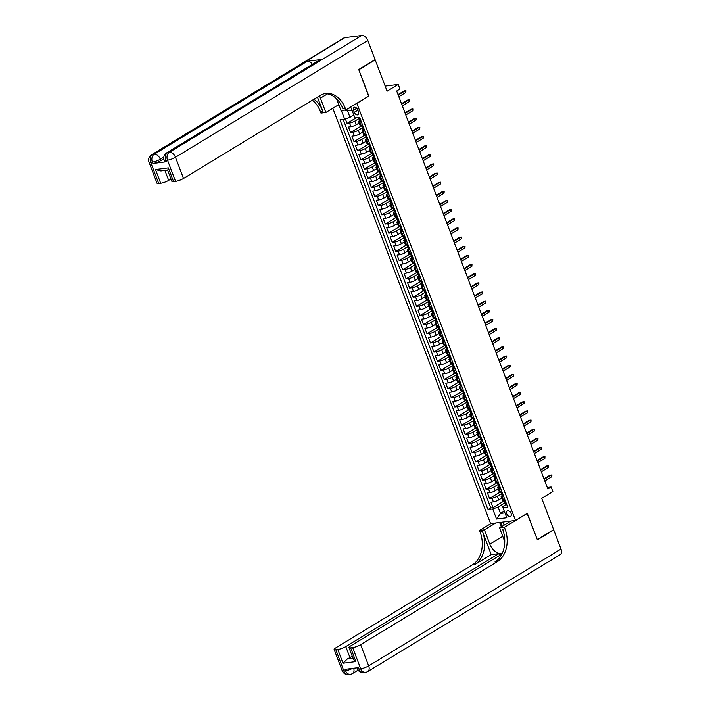 <?xml version="1.0" encoding="UTF-8"?>
<svg xmlns="http://www.w3.org/2000/svg" width="710" height="710" viewBox="0 0 710 710"><rect width="100%" height="100%" fill="white"/><g stroke="black" fill="none" stroke-linecap="round" stroke-linejoin="round"><path stroke-width="1.06" d="M511.058 513.348A3.204 2.068 -121.3 0 0 507.242 510.88A3.204 2.068 -121.3 0 0 506.745 513.898A3.204 2.068 -121.3 0 0 510.57 516.356A3.204 2.068 -121.3 0 0 511.058 513.348M332.812 108.257L490.601 523.634L515.522 520.448L356.81 103.287M515.522 520.448L527.299 513.294L537.292 539.6L553.649 529.669L541.739 498.331L552.868 491.577L551.129 487.007L547.286 487.495M374.481 59.959L375.182 59.871L387.092 91.2L398.212 84.446L385.157 86.123M368.588 96.134L358.834 69.802L375.182 59.871M345.388 118.969L347.057 123.362L356.322 117.736M359.162 122.99L356.216 124.774A4.003 0.843 159.2 0 1 350.909 126.708L348.45 127.019L350.536 132.513L361.594 125.794M362.632 132.131L359.695 133.924A4.003 0.843 -20.8 0 1 354.379 135.858L351.92 136.169L354.006 141.663L365.073 134.944M366.111 141.281L363.165 143.074A4.003 0.843 -20.8 0 1 357.858 145.009L355.399 145.319L357.485 150.813L368.543 144.095M369.59 150.431L366.644 152.224A4.003 0.843 -20.8 0 1 361.328 154.159L358.87 154.469L360.955 159.963L372.022 153.236M373.061 159.581L370.114 161.374A4.003 0.843 -20.8 0 1 364.807 163.309L362.348 163.62L364.434 169.104L375.501 162.386M376.54 168.731L373.593 170.515A4.003 0.843 -20.8 0 1 368.286 172.45L365.827 172.77L367.913 178.254L378.971 171.536M380.01 177.882L377.072 179.665A4.003 0.843 -20.8 0 1 371.756 181.6L369.298 181.92L371.383 187.404L382.45 180.686M383.489 187.032L380.542 188.816A4.003 0.843 -20.8 0 1 375.235 190.75L372.777 191.07L374.862 196.555L385.92 189.836M386.968 196.173L384.021 197.966A4.003 0.843 -20.8 0 1 378.705 199.9L376.247 200.211L378.332 205.705L389.399 198.986M390.438 205.323L387.491 207.116A4.003 0.843 -20.8 0 1 382.184 209.051L379.726 209.361L381.811 214.855L392.878 208.137M393.917 214.473L390.97 216.266A4.003 0.843 -20.8 0 1 385.654 218.201L383.205 218.511L385.281 224.005L396.349 217.287M397.387 223.623L394.44 225.416A4.003 0.843 -20.8 0 1 389.133 227.351L386.675 227.661L388.76 233.155L399.828 226.428M400.866 232.773L397.919 234.566A4.003 0.843 -20.8 0 1 392.612 236.492L390.154 236.812L392.239 242.296L403.298 235.578M404.345 241.924L401.398 243.708A4.003 0.843 -20.8 0 1 396.082 245.642L393.624 245.962L395.71 251.446L406.777 244.728M407.815 251.074L404.869 252.858A4.003 0.843 -20.8 0 1 399.561 254.792L397.103 255.112L399.189 260.597L410.256 253.878M411.294 260.224L408.348 262.008A4.003 0.843 -20.8 0 1 403.031 263.942L400.573 264.262L402.659 269.747L413.726 263.028M414.764 269.365L411.818 271.158A4.003 0.843 -20.8 0 1 406.51 273.093L404.052 273.403L406.138 278.897L417.205 272.178M418.243 278.515L415.297 280.308A4.003 0.843 -20.8 0 1 409.989 282.243L407.531 282.553L409.617 288.047L420.675 281.329M421.722 287.665L418.776 289.458A4.003 0.843 -20.8 0 1 413.46 291.393L411.001 291.704L413.087 297.197L424.154 290.479M425.192 296.815L422.246 298.608A4.003 0.843 -20.8 0 1 416.939 300.543L414.48 300.854L416.566 306.347L427.633 299.62M428.671 305.966L425.725 307.758A4.003 0.843 -20.8 0 1 420.409 309.684L417.95 310.004L420.036 315.488L431.103 308.77M432.142 315.116L429.195 316.9A4.003 0.843 -20.8 0 1 423.888 318.834L421.429 319.154L423.515 324.639L434.582 317.92M435.62 324.266L432.674 326.05A4.003 0.843 -20.8 0 1 427.367 327.984L424.908 328.304L426.994 333.789L438.052 327.07M439.099 333.416L436.153 335.2A4.003 0.843 -20.8 0 1 430.837 337.135L428.378 337.454L430.464 342.939L441.531 336.22M442.57 342.557L439.623 344.35A4.003 0.843 -20.8 0 1 434.316 346.285L431.858 346.595L433.943 352.089L445.001 345.371M446.049 351.707L443.102 353.5A4.003 0.843 -20.8 0 1 437.786 355.435L435.328 355.745L437.413 361.239L448.48 354.521M449.519 360.858L446.572 362.65A4.003 0.843 -20.8 0 1 441.265 364.585L438.807 364.896L440.892 370.389L451.959 363.671M452.998 370.008L450.051 371.8A4.003 0.843 -20.8 0 1 444.744 373.735L442.286 374.046L444.371 379.539L455.429 372.812M456.468 379.158L453.53 380.95A4.003 0.843 -20.8 0 1 448.214 382.876L445.756 383.196L447.841 388.681L458.909 381.962M459.947 388.308L457 390.092A4.003 0.843 -20.8 0 1 451.693 392.026L449.235 392.346L451.32 397.831L462.379 391.112M463.426 397.458L460.479 399.242A4.003 0.843 -20.8 0 1 455.163 401.177L452.705 401.496L454.791 406.981L465.858 400.262M466.896 406.608L463.949 408.392A4.003 0.843 -20.8 0 1 458.642 410.327L456.184 410.637L458.269 416.131L469.337 409.413M470.375 415.749L467.428 417.542A4.003 0.843 -20.8 0 1 462.121 419.477L459.663 419.787L461.74 425.281L472.807 418.563M473.845 424.899L470.899 426.692A4.003 0.843 -20.8 0 1 465.591 428.627L463.133 428.938L465.219 434.431L476.286 427.713M477.324 434.05L474.378 435.842A4.003 0.843 -20.8 0 1 469.07 437.777L466.612 438.088L468.698 443.581L479.756 436.854M480.803 443.2L477.857 444.992A4.003 0.843 -20.8 0 1 472.541 446.927L470.082 447.238L472.168 452.723L483.235 446.004M484.273 452.35L481.327 454.134A4.003 0.843 -20.8 0 1 476.019 456.068L473.561 456.388L475.647 461.873L486.714 455.154M487.752 461.5L484.806 463.284A4.003 0.843 -20.8 0 1 479.49 465.219L477.031 465.538L479.117 471.023L490.184 464.304M491.222 470.65L488.276 472.434A4.003 0.843 -20.8 0 1 482.969 474.369L480.51 474.688L482.596 480.173L493.663 473.455M494.701 479.8L491.755 481.584A4.003 0.843 -20.8 0 1 486.448 483.519L483.989 483.829L486.075 489.323L497.133 482.605M498.18 488.941L495.234 490.734A4.003 0.843 -20.8 0 1 489.918 492.669L487.459 492.98L489.545 498.473L500.612 491.755M398.212 84.446L399.952 89.025L396.677 91.013L547.854 488.995L551.129 487.007M353.518 110.325L354.281 112.34A3.106 1.997 -121.3 0 0 357.982 114.727A3.106 1.997 -121.3 0 0 358.461 111.807L357.689 109.793A3.106 1.997 -121.3 0 0 353.997 107.405A3.106 1.997 -121.3 0 0 353.518 110.325L356.802 108.328M336.78 105.852L339.114 105.55M505.6 504.774L502.893 506.416L502.973 507.668L507.685 507.064L359.633 117.319L354.92 117.922L351.095 107.858L348.805 108.151M502.973 507.668L506.789 517.732L496.556 519.037L492.731 508.972L488.018 509.576L339.966 119.83L344.678 119.227L341.368 110.494M501.393 493.752L497.32 496.219A4.003 0.843 159.2 0 1 492.003 498.154L489.545 498.473M501.65 498.092L498.704 499.884L497.32 496.219M497.914 484.602L493.841 487.078A4.003 0.843 159.2 0 1 488.533 489.012L486.075 489.323M494.444 475.452L490.361 477.928A4.003 0.843 159.2 0 1 485.054 479.862L482.596 480.173M490.965 466.301L486.891 468.778A4.003 0.843 159.2 0 1 481.575 470.712L479.117 471.023M487.486 457.151L483.412 459.627A4.003 0.843 159.2 0 1 478.105 461.562L475.647 461.873M484.016 448.001L479.942 450.477A4.003 0.843 159.2 0 1 474.626 452.412L472.168 452.723M480.537 438.851L476.463 441.327A4.003 0.843 159.2 0 1 471.156 443.262L468.698 443.581M477.067 429.71L472.984 432.177A4.003 0.843 159.2 0 1 467.677 434.112L465.219 434.431M473.588 420.56L469.514 423.036A4.003 0.843 159.2 0 1 464.198 424.962L461.74 425.281M470.109 411.409L466.035 413.886A4.003 0.843 159.2 0 1 460.728 415.82L458.269 416.131M466.639 402.259L462.565 404.736A4.003 0.843 159.2 0 1 457.249 406.67L454.791 406.981M463.16 393.109L459.086 395.585A4.003 0.843 159.2 0 1 453.779 397.52L451.32 397.831M459.69 383.959L455.607 386.435A4.003 0.843 159.2 0 1 450.3 388.37L447.841 388.681M456.21 374.809L452.137 377.285A4.003 0.843 159.2 0 1 446.83 379.22L444.371 379.539M452.74 365.659L448.658 368.135A4.003 0.843 159.2 0 1 443.351 370.07L440.892 370.389M449.261 356.518L445.188 358.985A4.003 0.843 159.2 0 1 439.872 360.92L437.413 361.239M445.782 347.367L441.709 349.844A4.003 0.843 159.2 0 1 436.401 351.769L433.943 352.089M442.312 338.217L438.239 340.693A4.003 0.843 159.2 0 1 432.923 342.628L430.464 342.939M438.833 329.067L434.76 331.543A4.003 0.843 159.2 0 1 429.452 333.478L426.994 333.789M435.363 319.917L431.281 322.393A4.003 0.843 159.2 0 1 425.973 324.328L423.515 324.639M431.884 310.767L427.81 313.243A4.003 0.843 159.2 0 1 422.494 315.178L420.036 315.488M428.405 301.617L424.332 304.093A4.003 0.843 159.2 0 1 419.024 306.028L416.566 306.347M424.935 292.467L420.861 294.943A4.003 0.843 159.2 0 1 415.545 296.878L413.087 297.197M421.456 283.325L417.382 285.793A4.003 0.843 159.2 0 1 412.075 287.727L409.617 288.047M417.986 274.175L413.903 276.651A4.003 0.843 159.2 0 1 408.596 278.577L406.138 278.897M414.507 265.025L410.433 267.501A4.003 0.843 159.2 0 1 405.117 269.436L402.659 269.747M411.028 255.875L406.954 258.351A4.003 0.843 159.2 0 1 401.647 260.286L399.189 260.597M407.558 246.725L403.484 249.201A4.003 0.843 159.2 0 1 398.168 251.136L395.71 251.446M404.079 237.575L400.005 240.051A4.003 0.843 159.2 0 1 394.698 241.986L392.239 242.296M400.609 228.425L396.526 230.901A4.003 0.843 159.2 0 1 391.219 232.836L388.76 233.155M397.13 219.275L393.056 221.751A4.003 0.843 159.2 0 1 387.74 223.685L385.281 224.005M393.651 210.133L389.577 212.601A4.003 0.843 159.2 0 1 384.27 214.535L381.811 214.855M390.18 200.983L386.107 203.459A4.003 0.843 159.2 0 1 380.791 205.394L378.332 205.705M386.702 191.833L382.628 194.309A4.003 0.843 159.2 0 1 377.321 196.244L374.862 196.555M383.231 182.683L379.149 185.159A4.003 0.843 159.2 0 1 373.842 187.094L371.383 187.404M379.752 173.533L375.679 176.009A4.003 0.843 159.2 0 1 370.363 177.944L367.913 178.254M376.282 164.383L372.2 166.859A4.003 0.843 159.2 0 1 366.892 168.794L364.434 169.104M372.803 155.233L368.73 157.709A4.003 0.843 159.2 0 1 363.413 159.643L360.955 159.963M369.324 146.082L365.251 148.559A4.003 0.843 159.2 0 1 359.943 150.493L357.485 150.813M365.854 136.941L361.78 139.417A4.003 0.843 159.2 0 1 356.464 141.343L354.006 141.663M362.375 127.791L358.302 130.267A4.003 0.843 159.2 0 1 352.994 132.202L350.536 132.513M358.905 118.641L354.822 121.117A4.003 0.843 159.2 0 1 349.515 123.052L347.057 123.362M343.196 119.422L490.77 507.907L493.024 507.623L504.091 500.905M498.704 499.884A4.003 0.843 -20.8 0 1 493.397 501.819L490.938 502.13L493.024 507.623M362.632 125.209L361.142 125.395A4.003 0.843 159.2 0 1 360.014 125.235L358.621 121.57A4.003 0.843 159.2 0 1 359.633 120.523M361.239 121.552L359.748 121.738A4.003 0.843 159.2 0 1 358.621 121.57M364.718 130.693L363.227 130.888A4.003 0.843 159.2 0 1 362.1 130.72A4.003 0.843 159.2 0 1 363.103 129.673M362.1 130.72L363.493 134.376A4.003 0.843 -20.8 0 0 364.62 134.545L366.103 134.359M368.188 139.843L366.706 140.039A4.003 0.843 159.2 0 1 365.579 139.87A4.003 0.843 159.2 0 1 366.582 138.823M365.579 139.87L366.964 143.526A4.003 0.843 -20.8 0 0 368.091 143.695L369.582 143.509M371.667 148.993L370.176 149.189A4.003 0.843 159.2 0 1 369.049 149.02A4.003 0.843 159.2 0 1 370.061 147.964M369.049 149.02L370.442 152.677A4.003 0.843 -20.8 0 0 371.57 152.845L373.061 152.659M375.146 158.144L373.655 158.339A4.003 0.843 159.2 0 1 372.528 158.17A4.003 0.843 159.2 0 1 373.531 157.114M372.528 158.17L373.913 161.827A4.003 0.843 -20.8 0 0 375.04 161.995L376.531 161.8M378.616 167.294L377.125 167.48A4.003 0.843 159.2 0 1 375.998 167.32A4.003 0.843 159.2 0 1 377.01 166.264M375.998 167.32L377.392 170.977A4.003 0.843 -20.8 0 0 378.519 171.145L380.01 170.95M382.095 176.444L380.604 176.63A4.003 0.843 159.2 0 1 379.477 176.462A4.003 0.843 159.2 0 1 380.48 175.414M379.477 176.462L380.871 180.127A4.003 0.843 -20.8 0 0 381.998 180.296L383.48 180.1M385.565 185.594L384.075 185.78A4.003 0.843 159.2 0 1 382.956 185.612A4.003 0.843 159.2 0 1 383.959 184.565M382.956 185.612L384.341 189.277A4.003 0.843 -20.8 0 0 385.468 189.446L386.959 189.25M389.044 194.744L387.553 194.93A4.003 0.843 159.2 0 1 386.426 194.762A4.003 0.843 159.2 0 1 387.438 193.715M386.426 194.762L387.82 198.427A4.003 0.843 -20.8 0 0 388.947 198.587L390.438 198.401M392.515 203.885L391.033 204.081A4.003 0.843 159.2 0 1 389.905 203.912A4.003 0.843 159.2 0 1 390.908 202.865M389.905 203.912L391.29 207.568A4.003 0.843 -20.8 0 0 392.417 207.737L393.908 207.551M395.994 213.035L394.503 213.231A4.003 0.843 159.2 0 1 393.375 213.062A4.003 0.843 159.2 0 1 394.387 212.015M393.375 213.062L394.769 216.719A4.003 0.843 -20.8 0 0 395.896 216.887L397.387 216.701M399.473 222.186L397.982 222.381A4.003 0.843 159.2 0 1 396.855 222.212A4.003 0.843 159.2 0 1 397.857 221.156M396.855 222.212L398.248 225.869A4.003 0.843 -20.8 0 0 399.366 226.037L400.857 225.851M402.943 231.336L401.452 231.531A4.003 0.843 159.2 0 1 400.325 231.362A4.003 0.843 159.2 0 1 401.336 230.306M400.325 231.362L401.718 235.019A4.003 0.843 -20.8 0 0 402.845 235.188L404.336 234.992M406.422 240.486L404.931 240.672A4.003 0.843 159.2 0 1 403.804 240.512A4.003 0.843 159.2 0 1 404.806 239.456M403.804 240.512L405.197 244.169A4.003 0.843 -20.8 0 0 406.324 244.338L407.806 244.142M409.892 249.636L408.41 249.822A4.003 0.843 159.2 0 1 407.283 249.654A4.003 0.843 159.2 0 1 408.286 248.606M407.283 249.654L408.667 253.319A4.003 0.843 -20.8 0 0 409.794 253.488L411.285 253.292M413.371 258.786L411.88 258.973A4.003 0.843 159.2 0 1 410.753 258.804A4.003 0.843 159.2 0 1 411.764 257.757M410.753 258.804L412.146 262.469A4.003 0.843 -20.8 0 0 413.273 262.629L414.764 262.443M416.85 267.936L415.359 268.123A4.003 0.843 159.2 0 1 414.232 267.954A4.003 0.843 159.2 0 1 415.235 266.907M414.232 267.954L415.616 271.619A4.003 0.843 -20.8 0 0 416.743 271.779L418.234 271.593M420.32 277.077L418.829 277.273A4.003 0.843 159.2 0 1 417.702 277.104A4.003 0.843 159.2 0 1 418.714 276.057M417.702 277.104L419.095 280.761A4.003 0.843 -20.8 0 0 420.222 280.929L421.713 280.743M423.799 286.228L422.308 286.423A4.003 0.843 159.2 0 1 421.181 286.254A4.003 0.843 159.2 0 1 422.184 285.207M421.181 286.254L422.574 289.911A4.003 0.843 -20.8 0 0 423.701 290.079L425.183 289.893M427.269 295.378L425.787 295.573A4.003 0.843 159.2 0 1 424.66 295.404A4.003 0.843 159.2 0 1 425.663 294.348M424.66 295.404L426.044 299.061A4.003 0.843 -20.8 0 0 427.171 299.23L428.662 299.034M430.748 304.528L429.257 304.714A4.003 0.843 159.2 0 1 428.13 304.555A4.003 0.843 159.2 0 1 429.142 303.498M428.13 304.555L429.523 308.211A4.003 0.843 -20.8 0 0 430.65 308.38L432.142 308.184M434.227 313.678L432.736 313.864A4.003 0.843 159.2 0 1 431.609 313.705A4.003 0.843 159.2 0 1 432.612 312.648M431.609 313.705L432.993 317.361A4.003 0.843 -20.8 0 0 434.121 317.53L435.612 317.334M437.697 322.828L436.206 323.014A4.003 0.843 159.2 0 1 435.079 322.846A4.003 0.843 159.2 0 1 436.091 321.799M435.079 322.846L436.472 326.511A4.003 0.843 -20.8 0 0 437.6 326.68L439.091 326.485M441.176 331.978L439.685 332.165A4.003 0.843 159.2 0 1 438.558 331.996A4.003 0.843 159.2 0 1 439.561 330.949M438.558 331.996L439.952 335.661A4.003 0.843 -20.8 0 0 441.079 335.821L442.561 335.635M444.646 341.12L443.164 341.315A4.003 0.843 159.2 0 1 442.037 341.146A4.003 0.843 159.2 0 1 443.04 340.099M442.037 341.146L443.422 344.803A4.003 0.843 -20.8 0 0 444.549 344.971L446.04 344.785M448.125 350.27L446.634 350.465A4.003 0.843 159.2 0 1 445.507 350.296A4.003 0.843 159.2 0 1 446.519 349.249M445.507 350.296L446.901 353.953A4.003 0.843 -20.8 0 0 448.028 354.121L449.519 353.935M451.604 359.42L450.113 359.615A4.003 0.843 159.2 0 1 448.986 359.446A4.003 0.843 159.2 0 1 449.989 358.39M448.986 359.446L450.371 363.103A4.003 0.843 -20.8 0 0 451.498 363.272L452.989 363.085M455.074 368.57L453.583 368.765A4.003 0.843 159.2 0 1 452.456 368.596A4.003 0.843 159.2 0 1 453.468 367.54M452.456 368.596L453.85 372.253A4.003 0.843 -20.8 0 0 454.977 372.422L456.468 372.226M458.553 377.72L457.062 377.906A4.003 0.843 159.2 0 1 455.935 377.747A4.003 0.843 159.2 0 1 456.938 376.69M455.935 377.747L457.329 381.403A4.003 0.843 -20.8 0 0 458.456 381.572L459.938 381.377M462.024 386.87L460.533 387.056A4.003 0.843 159.2 0 1 459.414 386.888A4.003 0.843 159.2 0 1 460.417 385.841M459.414 386.888L460.799 390.553A4.003 0.843 -20.8 0 0 461.926 390.722L463.417 390.527M465.503 396.02L464.012 396.207A4.003 0.843 159.2 0 1 462.884 396.038A4.003 0.843 159.2 0 1 463.896 394.991M462.884 396.038L464.278 399.703A4.003 0.843 -20.8 0 0 465.405 399.872L466.896 399.677M468.973 405.17L467.491 405.357A4.003 0.843 159.2 0 1 466.363 405.188A4.003 0.843 159.2 0 1 467.366 404.141M466.363 405.188L467.748 408.853A4.003 0.843 -20.8 0 0 468.875 409.013L470.366 408.827M472.452 414.312L470.961 414.507A4.003 0.843 159.2 0 1 469.834 414.338A4.003 0.843 159.2 0 1 470.845 413.291M469.834 414.338L471.227 417.995A4.003 0.843 -20.8 0 0 472.354 418.163L473.845 417.977M475.931 423.462L474.44 423.657A4.003 0.843 159.2 0 1 473.313 423.488A4.003 0.843 159.2 0 1 474.316 422.441M473.313 423.488L474.706 427.145A4.003 0.843 -20.8 0 0 475.824 427.313L477.315 427.127M479.401 432.612L477.91 432.807A4.003 0.843 159.2 0 1 476.783 432.639A4.003 0.843 159.2 0 1 477.794 431.582M476.783 432.639L478.176 436.295A4.003 0.843 -20.8 0 0 479.303 436.464L480.794 436.277M482.88 441.762L481.389 441.957A4.003 0.843 159.2 0 1 480.262 441.789A4.003 0.843 159.2 0 1 481.265 440.733M480.262 441.789L481.655 445.445A4.003 0.843 -20.8 0 0 482.782 445.614L484.264 445.418M486.35 450.912L484.868 451.098A4.003 0.843 159.2 0 1 483.741 450.939A4.003 0.843 159.2 0 1 484.744 449.883M483.741 450.939L485.125 454.595A4.003 0.843 -20.8 0 0 486.252 454.764L487.743 454.569M489.829 460.062L488.338 460.249A4.003 0.843 159.2 0 1 487.211 460.08A4.003 0.843 159.2 0 1 488.223 459.033M487.211 460.08L488.604 463.745A4.003 0.843 -20.8 0 0 489.731 463.914L491.222 463.719M493.308 469.212L491.817 469.399A4.003 0.843 159.2 0 1 490.69 469.23A4.003 0.843 159.2 0 1 491.693 468.183M490.69 469.23L492.074 472.896A4.003 0.843 -20.8 0 0 493.202 473.064L494.692 472.869M496.778 478.362L495.287 478.549A4.003 0.843 159.2 0 1 494.16 478.38A4.003 0.843 159.2 0 1 495.172 477.333M494.16 478.38L495.553 482.046A4.003 0.843 -20.8 0 0 496.68 482.205L498.172 482.019M500.257 487.504L498.766 487.699A4.003 0.843 159.2 0 1 497.639 487.53A4.003 0.843 159.2 0 1 498.642 486.483M497.639 487.53L499.032 491.187A4.003 0.843 -20.8 0 0 500.159 491.355L501.642 491.169M503.727 496.654L502.245 496.849A4.003 0.843 159.2 0 1 501.118 496.68A4.003 0.843 159.2 0 1 502.121 495.633M501.118 496.68L502.502 500.337A4.003 0.843 -20.8 0 0 503.63 500.506L505.121 500.319M352.027 110.316L347.563 110.893L349.995 117.292L344.678 119.227M353.802 114.984L349.995 117.292M368.818 96.107L357.05 103.252M504.286 511.129L500.479 513.445L504.952 512.868M504.863 502.893L498.047 507.038L500.479 513.445L496.556 519.037M490.77 507.907L488.018 509.576M492.731 508.972L498.047 507.038M347.563 110.893L344.483 110.094M360.76 120.274L360.281 120.567A2.654 0.559 159.2 0 1 359.571 120.451L358.905 118.712A2.654 0.559 -20.8 0 0 359.198 118.845L359.269 118.827M360.281 120.567L360.698 120.114M359.26 118.171L359.011 118.446A2.654 0.559 -20.8 0 0 358.905 118.712M359.322 118.765L358.781 117.745A2.654 0.559 159.2 0 1 358.488 117.612L358.435 117.47M398.212 95.051L405.233 90.791L404.025 90.942L405.951 90.676L405.233 90.791L405.863 92.433L398.842 96.702M404.025 90.942L398.035 94.581M405.951 90.676L405.863 92.433M163.797 158.8L160.851 160.593A6.008 1.269 159.2 0 1 152.881 163.486L166.353 161.765A6.008 1.269 159.2 0 1 164.658 161.516L164.143 160.141A6.008 1.269 -20.8 0 0 165.829 160.398L166.353 161.765M358.727 69.527L368.783 96.01L345.885 109.917L345.3 108.364A25.027 18.398 82.7 0 0 325.766 93.471A25.027 18.398 82.7 0 0 320.254 95.424L183.526 178.459A6.008 1.269 159.2 0 1 175.556 181.361L167.516 160.176L165.829 160.398A6.008 4.411 82.7 0 1 167.666 152.517L169.353 152.304L361.692 35.5A6.008 3.869 58.7 0 1 367.815 40.47L375.084 59.596L358.727 69.527M319.713 95.752A11.262 7.26 -121.3 0 0 320.414 98.166L325.855 112.482L320.973 113.103L320.379 111.55A25.027 18.398 82.7 0 0 312.4 100.199M345.885 109.917L341.004 110.547L336.522 98.743M317.441 97.128L322.802 111.239A25.027 18.398 82.7 0 0 313.962 99.249M167.595 170.072L160.895 170.932L155.499 169.539L168.359 167.888L173.568 181.609L175.556 181.361M173.568 181.609A6.008 1.269 159.2 0 1 171.882 181.361L167.569 170.01M344.856 37.657L152.517 154.46A6.008 3.869 -121.3 0 0 151.487 154.815L343.826 38.012A6.008 3.869 58.7 0 1 344.856 37.657L361.692 35.5M320.751 59.551L167.666 152.517A6.008 3.869 -121.3 0 0 166.637 152.872L319.722 59.906A6.008 3.869 58.7 0 1 320.751 59.551L307.288 61.273A6.008 3.869 58.7 0 1 312.418 64.344M338.768 104.645L325.855 112.482M170.968 178.964L168.678 180.358A6.008 1.269 159.2 0 1 160.709 183.26L155.499 169.539M152.881 163.486L152.357 162.12L150.68 162.333L158.72 183.517L160.709 183.26M158.72 183.517A6.008 1.269 159.2 0 1 157.034 183.26L148.985 162.084A6.008 1.269 -20.8 0 0 150.68 162.333A6.008 4.411 82.7 0 1 152.517 154.46L154.203 154.248L307.288 61.273M345.3 108.364L342.877 108.674A25.027 18.398 82.7 0 0 324.559 93.676M168.359 167.888L167.862 169.894M553.046 530.033L553.747 529.944L561.015 549.061L368.676 665.873A6.008 3.869 -121.3 0 1 367.753 671.518A6.008 6.008 0 0 1 365.393 672.343A6.008 4.411 -97.3 0 1 360.707 668.767L352.666 647.591A6.008 1.269 -20.8 0 0 360.627 644.689L368.676 665.873A6.008 1.269 159.2 0 1 360.707 668.767L359.029 668.989L358.506 667.613L345.033 669.335L345.557 670.71L343.871 670.923A6.008 1.269 159.2 0 1 342.184 670.675L334.135 649.499A6.008 1.269 -20.8 0 0 335.83 649.748L343.871 670.923A6.008 4.411 82.7 0 0 348.557 674.5A6.008 6.008 0 0 1 342.184 670.675M553.747 529.944L537.399 539.875L527.095 513.419M495.722 522.986L484.397 529.855L489.838 544.179A11.262 7.26 -121.3 0 0 502.254 553.294M484.397 529.855L479.516 530.485L480.111 532.038A25.027 18.398 -97.3 0 1 472.443 564.841L335.715 647.875A6.008 1.269 -20.8 0 0 334.135 649.499M491.222 554.599L482.534 531.728A25.027 18.398 -97.3 0 1 474.866 564.53L491.222 554.599L498.864 553.622L499.574 555.486M527.335 513.392L504.437 527.29L505.023 528.852A25.027 18.398 -97.3 0 1 497.364 561.654L360.627 644.689M504.437 527.29L499.556 527.92L504.766 541.632M353.314 658.081C353.056 659.137 353.917 660.3 355.887 661.569L343.028 663.211L337.818 649.49L335.83 649.748M337.818 649.49A6.008 1.269 -20.8 0 0 345.779 646.588L349.95 657.566A6.008 1.269 159.2 0 1 347.447 658.827L352.985 658.126M498.864 553.622L345.779 646.588M561.015 549.061A6.008 3.869 58.7 0 1 560.092 554.714L367.753 671.518M510.872 521.042L499.556 527.92M490.841 523.607L479.516 530.485M501.872 554.084L350.562 645.976A6.008 1.269 -20.8 0 0 348.983 647.591A6.008 1.269 -20.8 0 0 350.678 647.848L355.887 661.569M352.666 647.591L350.678 647.848M352.249 656.173L349.95 657.566M505.023 528.852L502.6 529.163A25.027 18.398 -97.3 0 1 494.932 561.965L497.364 561.654M343.028 663.211L347.447 658.827M501.296 526.864L499.636 522.48M500.71 522.347L502.218 526.305M503.017 522.045L504.18 525.107M364.23 129.424L363.76 129.717A2.654 0.559 159.2 0 1 363.041 129.602L362.384 127.862A2.654 0.559 -20.8 0 0 362.668 127.986L362.748 127.977M363.76 129.717L364.168 129.264M362.721 125.448L362.277 125.253M362.739 127.321L362.49 127.596A2.654 0.559 -20.8 0 0 362.384 127.862M362.801 127.915L362.251 126.895A2.654 0.559 159.2 0 1 361.967 126.762L361.434 125.359M401.691 104.201L408.711 99.941L407.496 100.092L409.43 99.826L408.711 99.941L409.333 101.583L402.313 105.852M407.496 100.092L401.505 103.731M409.43 99.826L409.333 101.583M367.709 138.574L367.23 138.858A2.654 0.559 159.2 0 1 366.52 138.752L365.854 137.012A2.654 0.559 -20.8 0 0 366.147 137.137L366.218 137.119M365.579 134.421L367.256 138.832L367.647 138.415M366.2 134.598L365.756 134.403M366.209 136.471L365.961 136.746A2.654 0.559 -20.8 0 0 365.854 137.012M366.28 137.057L365.73 136.045A2.654 0.559 159.2 0 1 365.437 135.912L364.904 134.51M405.161 113.351L412.19 109.091L410.975 109.242L412.909 108.976L412.19 109.091L412.812 110.733L405.792 115.002M410.975 109.242L404.984 112.881M412.909 108.976L412.812 110.733M371.179 147.724L370.709 148.008A2.654 0.559 159.2 0 1 369.99 147.893L369.333 146.162A2.654 0.559 -20.8 0 0 369.617 146.287L369.697 146.269M369.058 143.571L370.726 147.982L371.117 147.556M369.67 143.748L369.227 143.553M369.688 145.612L369.44 145.896A2.654 0.559 -20.8 0 0 369.333 146.162M369.75 146.207L369.2 145.195A2.654 0.559 159.2 0 1 368.916 145.062L368.383 143.66M408.64 122.502L415.661 118.242L414.454 118.392L416.38 118.117L415.661 118.242L416.291 119.884L409.262 124.152M414.454 118.392L408.463 122.031M416.38 118.117L416.291 119.884M374.658 156.874L374.179 157.159A2.654 0.559 159.2 0 1 373.469 157.043L372.812 155.304A2.654 0.559 -20.8 0 0 373.096 155.437L373.167 155.419M374.179 157.159L374.596 156.706M373.149 152.898L372.706 152.703M373.158 154.762L372.919 155.046A2.654 0.559 -20.8 0 0 372.812 155.304M373.229 155.357L372.679 154.336A2.654 0.559 159.2 0 1 372.395 154.212L371.862 152.81M412.111 131.652L419.14 127.383L417.924 127.543L419.858 127.267L419.14 127.383L419.761 129.034L412.741 133.294M417.924 127.543L411.933 131.181M419.858 127.267L419.761 129.034M378.137 166.016L377.658 166.309A2.654 0.559 159.2 0 1 376.948 166.193L376.282 164.454A2.654 0.559 -20.8 0 0 376.575 164.587L376.646 164.569M377.658 166.309L378.075 165.856M376.62 162.04L376.176 161.853M376.637 163.912L376.389 164.188A2.654 0.559 -20.8 0 0 376.282 164.454M376.699 164.507L376.158 163.486A2.654 0.559 159.2 0 1 375.865 163.362L375.333 161.96M415.59 140.802L422.61 136.533L421.403 136.693L423.329 136.418L422.61 136.533L423.24 138.184L416.22 142.444M421.403 136.693L415.412 140.332M423.329 136.418L423.24 138.184M381.607 175.166L381.128 175.459A2.654 0.559 159.2 0 1 380.418 175.343L379.761 173.604A2.654 0.559 -20.8 0 0 380.045 173.737L380.116 173.719M381.128 175.459L381.545 175.006M380.098 171.19L379.655 170.995M380.116 173.062L379.868 173.338A2.654 0.559 -20.8 0 0 379.761 173.604M380.178 173.657L379.628 172.637A2.654 0.559 159.2 0 1 379.344 172.503L378.812 171.11M419.069 149.952L426.089 145.683L424.873 145.843L426.808 145.568L426.089 145.683L426.71 147.334L419.69 151.594M424.873 145.843L418.882 149.473M426.808 145.568L426.71 147.334M385.086 184.316L384.607 184.609A2.654 0.559 159.2 0 1 383.897 184.493L383.231 182.754A2.654 0.559 -20.8 0 0 383.524 182.887L383.595 182.869M384.607 184.609L385.024 184.156M383.577 180.34L383.134 180.145M383.586 182.213L383.338 182.488A2.654 0.559 -20.8 0 0 383.231 182.754M383.657 182.807L383.107 181.787A2.654 0.559 159.2 0 1 382.814 181.654L382.282 180.251M422.539 159.102L429.559 154.833L428.352 154.993L430.287 154.718L429.559 154.833L430.189 156.484L423.169 160.744M428.352 154.993L422.361 158.623M430.287 154.718L430.189 156.484M388.556 193.466L388.086 193.759A2.654 0.559 159.2 0 1 387.367 193.644L386.71 191.904A2.654 0.559 -20.8 0 0 386.994 192.037L387.074 192.019M386.435 189.321L388.104 193.732L388.494 193.306M387.048 189.49L386.604 189.295M387.065 191.363L386.817 191.638A2.654 0.559 -20.8 0 0 386.71 191.904M387.127 191.957L386.577 190.937A2.654 0.559 159.2 0 1 386.293 190.804L385.761 189.401M426.018 168.243L433.038 163.983L431.822 164.134L433.757 163.868L433.038 163.983L433.668 165.625L426.639 169.894M431.822 164.134L425.84 167.773M433.757 163.868L433.668 165.625M392.035 202.616L391.556 202.909A2.654 0.559 159.2 0 1 390.846 202.794L390.189 201.054A2.654 0.559 -20.8 0 0 390.473 201.178L390.544 201.17M391.556 202.909L391.973 202.457M390.527 198.64L390.083 198.445M390.536 200.513L390.296 200.788A2.654 0.559 -20.8 0 0 390.189 201.054M390.606 201.107L390.056 200.087A2.654 0.559 159.2 0 1 389.772 199.954L389.24 198.551M429.488 177.393L436.517 173.133L435.301 173.284L437.236 173.018L436.517 173.133L437.138 174.775L430.118 179.044M435.301 173.284L429.31 176.923M437.236 173.018L437.138 174.775M395.514 211.766L395.035 212.05A2.654 0.559 159.2 0 1 394.325 211.935L393.659 210.204A2.654 0.559 -20.8 0 0 393.952 210.329L394.023 210.311M395.035 212.05L395.452 211.607M393.997 207.79L393.553 207.595M394.014 209.663L393.766 209.938A2.654 0.559 -20.8 0 0 393.659 210.204M394.077 210.249L393.535 209.237A2.654 0.559 159.2 0 1 393.242 209.104L392.71 207.702M432.967 186.544L439.987 182.284L438.78 182.434L440.706 182.168L439.987 182.284L440.617 183.925L433.597 188.194M438.78 182.434L432.789 186.073M440.706 182.168L440.617 183.925M398.984 220.916L398.505 221.201A2.654 0.559 159.2 0 1 397.795 221.085L397.139 219.346A2.654 0.559 -20.8 0 0 397.423 219.479L397.493 219.461M398.505 221.201L398.922 220.748M397.476 216.94L397.032 216.745M397.493 218.804L397.245 219.088A2.654 0.559 -20.8 0 0 397.139 219.346M397.556 219.399L397.005 218.378A2.654 0.559 159.2 0 1 396.721 218.254L396.189 216.852M436.446 195.694L443.466 191.434L442.25 191.585L444.185 191.309L443.466 191.434L444.087 193.076L437.067 197.345M442.25 191.585L436.26 195.223M444.185 191.309L444.087 193.076M402.464 230.067L401.984 230.351A2.654 0.559 159.2 0 1 401.274 230.235L400.609 228.496A2.654 0.559 -20.8 0 0 400.901 228.629L400.972 228.611M401.984 230.351L402.401 229.898M400.955 226.091L400.511 225.895M400.964 227.954L400.715 228.23A2.654 0.559 -20.8 0 0 400.609 228.496M401.026 228.549L400.484 227.528A2.654 0.559 159.2 0 1 400.192 227.404L399.659 226.002M439.916 204.844L446.936 200.575L445.729 200.735L447.664 200.46L446.936 200.575L447.566 202.226L440.546 206.486M445.729 200.735L439.738 204.373M447.664 200.46L447.566 202.226M405.934 239.208L405.463 239.501A2.654 0.559 159.2 0 1 404.744 239.385L404.088 237.646A2.654 0.559 -20.8 0 0 404.372 237.779L404.452 237.761M405.463 239.501L405.871 239.048M404.425 235.232L403.981 235.037M404.443 237.105L404.194 237.38A2.654 0.559 -20.8 0 0 404.088 237.646M404.505 237.699L403.954 236.678A2.654 0.559 159.2 0 1 403.67 236.554L403.138 235.152M443.395 213.994L450.415 209.725L449.199 209.885L451.134 209.61L450.415 209.725L451.045 211.376L444.016 215.636M449.199 209.885L443.217 213.524M451.134 209.61L451.045 211.376M409.413 248.358L408.933 248.651A2.654 0.559 159.2 0 1 408.223 248.536L407.558 246.796A2.654 0.559 -20.8 0 0 407.851 246.929L407.922 246.911M408.933 248.651L409.351 248.198M407.904 244.382L407.46 244.187M407.913 246.255L407.673 246.53A2.654 0.559 -20.8 0 0 407.558 246.796M407.984 246.849L407.433 245.829A2.654 0.559 159.2 0 1 407.141 245.695L406.617 244.302M446.865 223.144L453.894 218.875L452.678 219.035L454.613 218.76L453.894 218.875L454.515 220.526L447.495 224.786M452.678 219.035L446.688 222.665M454.613 218.76L454.515 220.526M412.892 257.508L412.412 257.801A2.654 0.559 159.2 0 1 411.693 257.686L411.037 255.946A2.654 0.559 -20.8 0 0 411.33 256.079L411.401 256.061M412.412 257.801L412.829 257.348M411.374 253.532L410.93 253.337M411.392 255.405L411.143 255.68A2.654 0.559 -20.8 0 0 411.037 255.946M411.454 255.999L410.912 254.979A2.654 0.559 159.2 0 1 410.62 254.846L410.087 253.443M450.344 232.294L457.364 228.025L456.157 228.176L458.083 227.91L457.364 228.025L457.994 229.676L450.965 233.936M456.157 228.176L450.167 231.815M458.083 227.91L457.994 229.676M416.362 266.658L415.882 266.951A2.654 0.559 159.2 0 1 415.173 266.836L414.516 265.096A2.654 0.559 -20.8 0 0 414.8 265.229L414.871 265.212M415.882 266.951L416.3 266.498M414.853 262.682L414.409 262.487M414.871 264.555L414.622 264.83A2.654 0.559 -20.8 0 0 414.516 265.096M414.933 265.149L414.383 264.129A2.654 0.559 159.2 0 1 414.099 263.996L413.566 262.594M453.823 241.436L460.843 237.175L459.627 237.326L461.562 237.06L460.843 237.175L461.464 238.817L454.444 243.086M459.627 237.326L453.637 240.965M461.562 237.06L461.464 238.817M419.841 275.808L419.361 276.101A2.654 0.559 159.2 0 1 418.651 275.986L417.986 274.246A2.654 0.559 -20.8 0 0 418.279 274.371L418.35 274.353M419.361 276.101L419.779 275.649M418.332 271.832L417.888 271.637M418.341 273.705L418.092 273.98A2.654 0.559 -20.8 0 0 417.986 274.246M418.403 274.291L417.862 273.279A2.654 0.559 159.2 0 1 417.569 273.146L417.036 271.744M457.293 250.586L464.313 246.326L463.106 246.477L465.041 246.21L464.313 246.326L464.943 247.967L457.923 252.236M463.106 246.477L457.116 250.115M465.041 246.21L464.943 247.967M423.311 284.958L422.84 285.242A2.654 0.559 159.2 0 1 422.122 285.127L421.465 283.397A2.654 0.559 -20.8 0 0 421.749 283.521L421.829 283.503M422.84 285.242L423.249 284.79M421.802 280.983L421.358 280.787M421.82 282.846L421.571 283.13A2.654 0.559 -20.8 0 0 421.465 283.397M421.882 283.441L421.332 282.429A2.654 0.559 159.2 0 1 421.048 282.296L420.515 280.894M460.772 259.736L467.792 255.476L466.577 255.627L468.511 255.36L467.792 255.476L468.414 257.118L461.393 261.386M466.577 255.627L460.595 259.265M468.511 255.36L468.414 257.118M426.79 294.109L426.311 294.393A2.654 0.559 159.2 0 1 425.601 294.277L424.935 292.538A2.654 0.559 -20.8 0 0 425.228 292.671L425.299 292.653M426.311 294.393L426.728 293.94M425.281 290.133L424.837 289.937M425.29 291.996L425.041 292.28A2.654 0.559 -20.8 0 0 424.935 292.538M425.361 292.591L424.811 291.57A2.654 0.559 159.2 0 1 424.518 291.446L423.985 290.044M464.242 268.886L471.271 264.617L470.055 264.777L471.99 264.502L471.271 264.617L471.893 266.268L464.872 270.537M470.055 264.777L464.065 268.416M471.99 264.502L471.893 266.268M430.26 303.259L429.79 303.543A2.654 0.559 159.2 0 1 429.071 303.427L428.414 301.688A2.654 0.559 -20.8 0 0 428.707 301.821L428.778 301.803M429.79 303.543L430.207 303.09M428.751 299.274L428.308 299.087M428.769 301.147L428.52 301.422A2.654 0.559 -20.8 0 0 428.414 301.688M428.831 301.741L428.29 300.72A2.654 0.559 159.2 0 1 427.997 300.596L427.464 299.194M467.721 278.036L474.741 273.767L473.534 273.927L475.46 273.652L474.741 273.767L475.372 275.418L468.343 279.678M473.534 273.927L467.544 277.566M475.46 273.652L475.372 275.418M433.739 312.4L433.26 312.693A2.654 0.559 159.2 0 1 432.55 312.577L431.893 310.838A2.654 0.559 -20.8 0 0 432.177 310.971L432.248 310.953M433.26 312.693L433.677 312.24M432.23 308.424L431.786 308.229M432.248 310.297L431.999 310.572A2.654 0.559 -20.8 0 0 431.893 310.838M432.31 310.891L431.76 309.871A2.654 0.559 159.2 0 1 431.476 309.738L430.943 308.344M471.2 287.186L478.221 282.917L477.005 283.077L478.939 282.802L478.221 282.917L478.842 284.568L471.822 288.828M477.005 283.077L471.014 286.716M478.939 282.802L478.842 284.568M437.218 321.55L436.739 321.843A2.654 0.559 159.2 0 1 436.029 321.728L435.363 319.988A2.654 0.559 -20.8 0 0 435.656 320.121L435.727 320.103M436.739 321.843L437.156 321.39M435.7 317.574L435.257 317.379M435.718 319.447L435.47 319.722A2.654 0.559 -20.8 0 0 435.363 319.988M435.78 320.041L435.239 319.021A2.654 0.559 159.2 0 1 434.946 318.888L434.413 317.494M474.671 296.336L481.691 292.067L480.484 292.227L482.409 291.952L481.691 292.067L482.321 293.718L475.301 297.978M480.484 292.227L474.493 295.857M482.409 291.952L482.321 293.718M440.688 330.7L440.218 330.993A2.654 0.559 159.2 0 1 439.499 330.878L438.842 329.138A2.654 0.559 -20.8 0 0 439.126 329.271L439.206 329.254M440.218 330.993L440.626 330.541M439.179 326.724L438.736 326.529M439.197 328.597L438.949 328.872A2.654 0.559 -20.8 0 0 438.842 329.138M439.259 329.192L438.709 328.171A2.654 0.559 159.2 0 1 438.425 328.038L437.892 326.635M478.149 305.477L485.17 301.217L483.954 301.368L485.888 301.102L485.17 301.217L485.791 302.868L478.771 307.128M483.954 301.368L477.963 305.007M485.888 301.102L485.791 302.868M444.167 339.85L443.688 340.143A2.654 0.559 159.2 0 1 442.978 340.028L442.312 338.288A2.654 0.559 -20.8 0 0 442.605 338.421L442.676 338.404M442.037 335.706L443.714 340.117L444.105 339.691M442.658 335.874L442.215 335.679M442.667 337.747L442.419 338.022A2.654 0.559 -20.8 0 0 442.312 338.288M442.738 338.342L442.188 337.321A2.654 0.559 159.2 0 1 441.895 337.188L441.363 335.786M481.62 314.628L488.649 310.368L487.433 310.518L489.367 310.252L488.649 310.368L489.27 312.01L482.25 316.278M487.433 310.518L481.442 314.157M489.367 310.252L489.27 312.01M447.637 349L447.167 349.284A2.654 0.559 159.2 0 1 446.448 349.178L445.791 347.438A2.654 0.559 -20.8 0 0 446.075 347.563L446.155 347.545M447.167 349.284L447.575 348.841M446.128 345.024L445.685 344.829M446.146 346.897L445.898 347.172A2.654 0.559 -20.8 0 0 445.791 347.438M446.208 347.483L445.658 346.471A2.654 0.559 159.2 0 1 445.374 346.338L444.842 344.936M485.099 323.778L492.119 319.518L490.912 319.669L492.838 319.402L492.119 319.518L492.749 321.16L485.72 325.428M490.912 319.669L484.921 323.307M492.838 319.402L492.749 321.16M451.116 358.151L450.637 358.435A2.654 0.559 159.2 0 1 449.927 358.319L449.27 356.589A2.654 0.559 -20.8 0 0 449.554 356.713L449.625 356.695M450.637 358.435L451.054 357.982M449.608 354.175L449.164 353.979M449.616 356.038L449.377 356.322A2.654 0.559 -20.8 0 0 449.27 356.589M449.687 356.633L449.137 355.621A2.654 0.559 159.2 0 1 448.853 355.488L448.321 354.086M488.569 332.928L495.598 328.668L494.382 328.819L496.317 328.552L495.598 328.668L496.219 330.31L489.199 334.579M494.382 328.819L488.391 332.457M496.317 328.552L496.219 330.31M454.595 367.301L454.116 367.585A2.654 0.559 159.2 0 1 453.406 367.469L452.74 365.73A2.654 0.559 -20.8 0 0 453.033 365.863L453.104 365.845M454.116 367.585L454.533 367.132M453.078 363.325L452.634 363.13M453.095 365.188L452.847 365.472A2.654 0.559 -20.8 0 0 452.74 365.73M453.157 365.783L452.616 364.762A2.654 0.559 159.2 0 1 452.323 364.638L451.791 363.236M492.048 342.078L499.068 337.809L497.861 337.969L499.787 337.694L499.068 337.809L499.698 339.46L492.678 343.729M497.861 337.969L491.87 341.608M499.787 337.694L499.698 339.46M458.065 376.442L457.586 376.735A2.654 0.559 159.2 0 1 456.876 376.62L456.219 374.88A2.654 0.559 -20.8 0 0 456.503 375.013L456.574 374.995M457.586 376.735L458.003 376.282M456.557 372.466L456.113 372.28M456.574 374.339L456.326 374.614A2.654 0.559 -20.8 0 0 456.219 374.88M456.636 374.933L456.086 373.913A2.654 0.559 159.2 0 1 455.802 373.788L455.27 372.386M495.527 351.228L502.547 346.959L501.331 347.119L503.266 346.844L502.547 346.959L503.168 348.61L496.148 352.87M501.331 347.119L495.34 350.758M503.266 346.844L503.168 348.61M461.544 385.592L461.065 385.885A2.654 0.559 159.2 0 1 460.355 385.77L459.69 384.03A2.654 0.559 -20.8 0 0 459.982 384.163L460.053 384.145M461.065 385.885L461.482 385.432M460.036 381.616L459.592 381.421M460.044 383.489L459.796 383.764A2.654 0.559 -20.8 0 0 459.69 384.03M460.115 384.083L459.565 383.063A2.654 0.559 159.2 0 1 459.272 382.93L458.74 381.536M498.997 360.378L506.017 356.109L504.81 356.269L506.745 355.994L506.017 356.109L506.647 357.76L499.627 362.02M504.81 356.269L498.819 359.908M506.745 355.994L506.647 357.76M465.014 394.742L464.544 395.035A2.654 0.559 159.2 0 1 463.825 394.92L463.168 393.18A2.654 0.559 -20.8 0 0 463.453 393.313L463.532 393.296M462.893 390.598L464.562 395.008L464.952 394.582M463.506 390.766L463.062 390.571M463.523 392.639L463.275 392.914A2.654 0.559 -20.8 0 0 463.168 393.18M463.586 393.233L463.035 392.213A2.654 0.559 159.2 0 1 462.751 392.08L462.219 390.677M502.476 369.528L509.496 365.26L508.28 365.419L510.215 365.144L509.496 365.26L510.126 366.91L503.097 371.17M508.28 365.419L502.298 369.049M510.215 365.144L510.126 366.91M468.493 403.892L468.014 404.185A2.654 0.559 159.2 0 1 467.304 404.07L466.647 402.33A2.654 0.559 -20.8 0 0 466.931 402.464L467.002 402.446M466.363 399.748L468.041 404.159L468.431 403.733M466.985 399.916L466.541 399.721M466.994 401.789L466.754 402.064A2.654 0.559 -20.8 0 0 466.647 402.33M467.065 402.384L466.514 401.363A2.654 0.559 159.2 0 1 466.23 401.23L465.698 399.828M505.946 378.67L512.975 374.41L511.759 374.56L513.694 374.294L512.975 374.41L513.596 376.052L506.576 380.32M511.759 374.56L505.768 378.199M513.694 374.294L513.596 376.052M471.972 413.042L471.493 413.335A2.654 0.559 159.2 0 1 470.783 413.22L470.118 411.48A2.654 0.559 -20.8 0 0 470.41 411.605L470.481 411.596M471.493 413.335L471.91 412.883M470.455 409.067L470.011 408.871M470.473 410.939L470.224 411.214A2.654 0.559 -20.8 0 0 470.118 411.48M470.535 411.534L469.993 410.513A2.654 0.559 159.2 0 1 469.7 410.38L469.168 408.978M509.425 387.82L516.445 383.56L515.238 383.711L517.164 383.444L516.445 383.56L517.075 385.202L510.055 389.47M515.238 383.711L509.247 387.349M517.164 383.444L517.075 385.202M475.443 422.193L474.963 422.477A2.654 0.559 159.2 0 1 474.253 422.37L473.597 420.631A2.654 0.559 -20.8 0 0 473.881 420.755L473.952 420.737M474.963 422.477L475.38 422.033M473.934 418.217L473.49 418.021M473.952 420.089L473.703 420.364A2.654 0.559 -20.8 0 0 473.597 420.631M474.014 420.675L473.464 419.663A2.654 0.559 159.2 0 1 473.179 419.53L472.647 418.128M512.904 396.97L519.924 392.71L518.708 392.861L520.643 392.594L519.924 392.71L520.545 394.352L513.525 398.621M518.708 392.861L512.718 396.499M520.643 392.594L520.545 394.352M478.922 431.343L478.442 431.627A2.654 0.559 159.2 0 1 477.732 431.511L477.067 429.781A2.654 0.559 -20.8 0 0 477.36 429.905L477.431 429.887M478.442 431.627L478.859 431.174M477.413 427.367L476.969 427.171M477.422 429.23L477.173 429.514A2.654 0.559 -20.8 0 0 477.067 429.781M477.493 429.825L476.942 428.813A2.654 0.559 159.2 0 1 476.65 428.68L476.117 427.278M516.374 406.12L523.394 401.86L522.187 402.011L524.122 401.736L523.394 401.86L524.024 403.502L517.004 407.771M522.187 402.011L516.197 405.65M524.122 401.736L524.024 403.502M482.392 440.493L481.921 440.777A2.654 0.559 159.2 0 1 481.203 440.661L480.546 438.922A2.654 0.559 -20.8 0 0 480.83 439.055L480.91 439.037M481.921 440.777L482.33 440.324M480.883 436.517L480.439 436.322M480.901 438.381L480.652 438.665A2.654 0.559 -20.8 0 0 480.546 438.922M480.963 438.975L480.413 437.955A2.654 0.559 159.2 0 1 480.129 437.83L479.596 436.428M519.853 415.27L526.873 411.001L525.657 411.161L527.592 410.886L526.873 411.001L527.503 412.652L520.474 416.912M525.657 411.161L519.676 414.8M527.592 410.886L527.503 412.652M485.871 449.634L485.391 449.927A2.654 0.559 159.2 0 1 484.681 449.812L484.016 448.072A2.654 0.559 -20.8 0 0 484.309 448.205L484.38 448.188M485.391 449.927L485.809 449.474M484.362 445.658L483.918 445.472M484.371 447.531L484.131 447.806A2.654 0.559 -20.8 0 0 484.016 448.072M484.442 448.125L483.892 447.105A2.654 0.559 159.2 0 1 483.599 446.98L483.075 445.578M523.323 424.42L530.352 420.151L529.136 420.311L531.071 420.036L530.352 420.151L530.973 421.802L523.953 426.062M529.136 420.311L523.146 423.95M531.071 420.036L530.973 421.802M489.35 458.784L488.87 459.077A2.654 0.559 159.2 0 1 488.152 458.962L487.495 457.222A2.654 0.559 -20.8 0 0 487.788 457.355L487.859 457.338M487.22 454.64L488.897 459.05L489.288 458.624M487.832 454.808L487.388 454.613M487.85 456.681L487.601 456.956A2.654 0.559 -20.8 0 0 487.495 457.222M487.912 457.275L487.371 456.255A2.654 0.559 159.2 0 1 487.078 456.122L486.545 454.728M526.802 433.57L533.822 429.301L532.615 429.461L534.541 429.186L533.822 429.301L534.452 430.952L527.423 435.212M532.615 429.461L526.625 433.091M534.541 429.186L534.452 430.952M492.82 467.934L492.341 468.227A2.654 0.559 159.2 0 1 491.631 468.112L490.974 466.372A2.654 0.559 -20.8 0 0 491.258 466.505L491.329 466.488M492.341 468.227L492.758 467.775M491.311 463.958L490.867 463.763M491.329 465.831L491.08 466.106A2.654 0.559 -20.8 0 0 490.974 466.372M491.391 466.426L490.841 465.405A2.654 0.559 159.2 0 1 490.557 465.272L490.024 463.87M530.281 442.72L537.301 438.452L536.085 438.611L538.02 438.336L537.301 438.452L537.923 440.102L530.903 444.362M536.085 438.611L530.095 442.241M538.02 438.336L537.923 440.102M496.299 477.084L495.82 477.377A2.654 0.559 159.2 0 1 495.11 477.262L494.444 475.522A2.654 0.559 -20.8 0 0 494.737 475.656L494.808 475.638M495.82 477.377L496.237 476.925M494.79 473.108L494.346 472.913M494.799 474.981L494.55 475.256A2.654 0.559 -20.8 0 0 494.444 475.522M494.861 475.576L494.32 474.555A2.654 0.559 159.2 0 1 494.027 474.422L493.494 473.02M533.751 451.862L540.772 447.602L539.564 447.753L541.499 447.486L540.772 447.602L541.402 449.244L534.381 453.512M539.564 447.753L533.574 451.391M541.499 447.486L541.402 449.244M499.769 486.235L499.299 486.528A2.654 0.559 159.2 0 1 498.58 486.412L497.923 484.673A2.654 0.559 -20.8 0 0 498.207 484.797L498.287 484.788M499.299 486.528L499.707 486.075M498.26 482.259L497.816 482.063M498.278 484.131L498.029 484.406A2.654 0.559 -20.8 0 0 497.923 484.673M498.34 484.726L497.79 483.705A2.654 0.559 159.2 0 1 497.506 483.572L496.973 482.17M537.23 461.012L544.25 456.752L543.035 456.903L544.969 456.636L544.25 456.752L544.872 458.394L537.852 462.663M543.035 456.903L537.053 460.541M544.969 456.636L544.872 458.394M503.248 495.385L502.769 495.669A2.654 0.559 159.2 0 1 502.059 495.553L501.393 493.823A2.654 0.559 -20.8 0 0 501.686 493.947L501.757 493.929M502.769 495.669L503.186 495.225M501.739 491.409L501.296 491.214M501.748 493.281L501.5 493.556A2.654 0.559 -20.8 0 0 501.393 493.823M501.819 493.867L501.269 492.855A2.654 0.559 159.2 0 1 500.976 492.722L500.443 491.32M540.701 470.162L547.729 465.902L546.514 466.053L548.448 465.787L547.729 465.902L548.351 467.544L541.331 471.813M546.514 466.053L540.523 469.692M548.448 465.787L548.351 467.544M506.718 504.535L506.248 504.819A2.654 0.559 159.2 0 1 505.529 504.703L504.872 502.964A2.654 0.559 -20.8 0 0 505.165 503.097L505.236 503.079M506.248 504.819L506.665 504.366M505.209 500.559L504.766 500.364M505.227 502.423L504.979 502.707A2.654 0.559 -20.8 0 0 504.872 502.964M505.289 503.017L504.748 501.997A2.654 0.559 159.2 0 1 504.455 501.872L503.922 500.47M544.179 479.312L551.2 475.052L549.993 475.203L551.918 474.928L551.2 475.052L551.83 476.694L544.801 480.963M549.993 475.203L544.002 478.842M551.918 474.928L551.83 476.694M495.234 490.734L493.841 487.078M491.755 481.584L490.361 477.928M488.276 472.434L486.891 468.778M484.806 463.284L483.412 459.627M481.327 454.134L479.942 450.477M477.857 444.992L476.463 441.327M474.378 435.842L472.984 432.177M470.899 426.692L469.514 423.036M467.428 417.542L466.035 413.886M463.949 408.392L462.565 404.736M460.479 399.242L459.086 395.585M457 390.092L455.607 386.435M453.53 380.95L452.137 377.285M450.051 371.8L448.658 368.135M446.572 362.65L445.188 358.985M443.102 353.5L441.709 349.844M439.623 344.35L438.239 340.693M436.153 335.2L434.76 331.543M432.674 326.05L431.281 322.393M429.195 316.9L427.81 313.243M425.725 307.758L424.332 304.093M422.246 298.608L420.861 294.943M418.776 289.458L417.382 285.793M415.297 280.308L413.903 276.651M411.818 271.158L410.433 267.501M408.348 262.008L406.954 258.351M404.869 252.858L403.484 249.201M401.398 243.708L400.005 240.051M397.919 234.566L396.526 230.901M394.44 225.416L393.056 221.751M390.97 216.266L389.577 212.601M387.491 207.116L386.107 203.459M384.021 197.966L382.628 194.309M380.542 188.816L379.149 185.159M377.072 179.665L375.679 176.009M373.593 170.515L372.2 166.859M370.114 161.374L368.73 157.709M366.644 152.224L365.251 148.559M363.165 143.074L361.78 139.417M359.695 133.924L358.302 130.267M356.216 124.774L354.822 121.117M350.909 126.708L349.515 123.052M493.397 501.819L492.003 498.154M489.918 492.669L488.533 489.012M486.448 483.519L485.054 479.862M482.969 474.369L481.575 470.712M479.49 465.219L478.105 461.562M476.019 456.068L474.626 452.412M472.541 446.927L471.156 443.262M469.07 437.777L467.677 434.112M465.591 428.627L464.198 424.962M462.121 419.477L460.728 415.82M458.642 410.327L457.249 406.67M455.163 401.177L453.779 397.52M451.693 392.026L450.3 388.37M448.214 382.876L446.83 379.22M444.744 373.735L443.351 370.07M441.265 364.585L439.872 360.92M437.786 355.435L436.401 351.769M434.316 346.285L432.923 342.628M430.837 337.135L429.452 333.478M427.367 327.984L425.973 324.328M423.888 318.834L422.494 315.178M420.409 309.684L419.024 306.028M416.939 300.543L415.545 296.878M413.46 291.393L412.075 287.727M409.989 282.243L408.596 278.577M406.51 273.093L405.117 269.436M403.031 263.942L401.647 260.286M399.561 254.792L398.168 251.136M396.082 245.642L394.698 241.986M392.612 236.492L391.219 232.836M389.133 227.351L387.74 223.685M385.654 218.201L384.27 214.535M382.184 209.051L380.791 205.394M378.705 199.9L377.321 196.244M375.235 190.75L373.842 187.094M371.756 181.6L370.363 177.944M368.286 172.45L366.892 168.794M364.807 163.309L363.413 159.643M361.328 154.159L359.943 150.493M357.858 145.009L356.464 141.343M354.379 135.858L352.994 132.202M361.142 125.395L359.748 121.738M364.62 134.545L363.227 130.888M368.091 143.695L366.706 140.039M371.57 152.845L370.176 149.189M375.04 161.995L373.655 158.339M378.519 171.145L377.125 167.48M381.998 180.296L380.604 176.63M385.468 189.446L384.075 185.78M388.947 198.587L387.553 194.93M392.417 207.737L391.033 204.081M395.896 216.887L394.503 213.231M399.366 226.037L397.982 222.381M402.845 235.188L401.452 231.531M406.324 244.338L404.931 240.672M409.794 253.488L408.41 249.822M413.273 262.629L411.88 258.973M416.743 271.779L415.359 268.123M420.222 280.929L418.829 277.273M423.701 290.079L422.308 286.423M427.171 299.23L425.787 295.573M430.65 308.38L429.257 304.714M434.121 317.53L432.736 313.864M437.6 326.68L436.206 323.014M441.079 335.821L439.685 332.165M444.549 344.971L443.164 341.315M448.028 354.121L446.634 350.465M451.498 363.272L450.113 359.615M454.977 372.422L453.583 368.765M458.456 381.572L457.062 377.906M461.926 390.722L460.533 387.056M465.405 399.872L464.012 396.207M468.875 409.013L467.491 405.357M472.354 418.163L470.961 414.507M475.824 427.313L474.44 423.657M479.303 436.464L477.91 432.807M482.782 445.614L481.389 441.957M486.252 454.764L484.868 451.098M489.731 463.914L488.338 460.249M493.202 473.064L491.817 469.399M496.68 482.205L495.287 478.549M500.159 491.355L498.766 487.699M503.63 500.506L502.245 496.849M357.84 110.183L354.281 112.34M360.307 120.54L359.109 117.381M322.802 111.239L320.379 111.55M367.815 40.47L175.476 157.274L183.526 178.459M163.815 157.096L160.327 159.218L160.851 160.593M164.898 170.418L168.678 180.358M175.476 157.274A6.008 3.869 -121.3 0 0 169.353 152.304A6.008 4.411 -97.3 0 0 167.516 160.176A6.008 1.269 -20.8 0 0 175.476 157.274M160.327 159.218A6.008 3.869 -121.3 0 0 154.203 154.248A6.008 4.411 -97.3 0 0 152.357 162.12A6.008 1.269 -20.8 0 0 160.327 159.218M327.47 93.88L320.414 98.166M482.534 531.728L480.111 532.038M474.866 564.53L472.443 564.841M352.488 668.385A6.008 1.269 159.2 0 1 345.557 670.71A6.008 4.411 -97.3 0 0 350.243 674.287A6.008 6.008 0 0 0 352.604 673.462A6.008 3.869 -121.3 0 0 353.669 668.234M357.334 668.731A6.008 6.008 0 0 0 363.715 672.556A6.008 4.411 82.7 0 1 359.029 668.989A6.008 1.269 159.2 0 1 357.334 668.731L356.979 667.808M502.751 536.334L489.838 544.179M363.777 129.69L362.109 125.279M374.205 157.132L372.528 152.721M377.684 166.282L376.007 161.871M381.155 175.432L379.477 171.021M384.634 184.582L382.956 180.171M391.583 202.882L389.905 198.463M395.062 212.024L393.384 207.613M398.532 221.174L396.855 216.763M402.011 230.324L400.333 225.913M405.481 239.474L403.812 235.063M408.96 248.624L407.283 244.213M412.439 257.774L410.762 253.364M415.909 266.924L414.232 262.514M419.388 276.066L417.711 271.655M422.858 285.216L421.19 280.805M426.337 294.366L424.66 289.955M429.816 303.516L428.139 299.105M433.286 312.666L431.609 308.255M436.765 321.816L435.088 317.405M440.236 330.966L438.567 326.556M447.193 349.258L445.516 344.847M450.664 358.408L448.986 353.997M454.143 367.558L452.465 363.147M457.613 376.708L455.935 372.297M461.092 385.858L459.414 381.447M471.52 413.309L469.842 408.898M474.99 422.45L473.313 418.039M478.469 431.6L476.792 427.189M481.939 440.75L480.271 436.339M485.418 449.9L483.741 445.489M492.367 468.201L490.69 463.79M495.846 477.351L494.169 472.94M499.316 486.501L497.648 482.081M502.795 495.642L501.118 491.231M506.274 504.792L504.597 500.381M166.637 152.872A6.008 6.008 0 0 0 164.143 160.141M151.487 154.815A6.008 6.008 0 0 0 148.985 162.084M353.296 658.942L348.983 647.591M358.089 670.125L352.604 673.462M350.243 674.287L348.557 674.5M365.393 672.343L363.715 672.556"/></g></svg>

